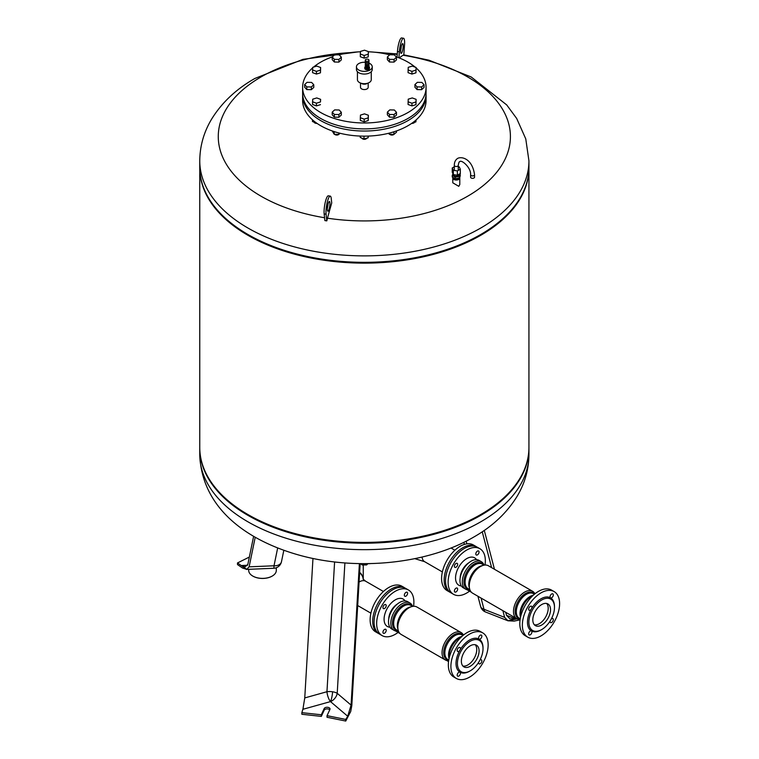 <?xml version="1.0" encoding="UTF-8"?>
<svg xmlns="http://www.w3.org/2000/svg" width="759" height="759" viewBox="0 0 759 759"><rect width="100%" height="100%" fill="white"/><g stroke="black" fill="none" stroke-linecap="round" stroke-linejoin="round"><path stroke-width="1.14" d="M519.431 619.98L514.166 621.099L507.942 620.777L504.64 617.38L502.885 610.663M505.722 612.304L506.519 615.35L509.82 618.746L516.044 619.059L507.942 620.777M517.107 618.86L507.98 620.796M494.46 569.278L484.289 530.399M491.623 567.637L482.25 531.793M360.155 563.633L351.806 705.623L350.686 711.572L347.717 716.24L351.075 705.092L337.214 693.309A8.226 3.302 3.4 0 0 332.584 691.781A8.226 3.302 3.4 0 0 326.958 691.724L304.757 697.929L302.898 709.304L330.497 701.601A8.226 2.932 74.4 0 1 326.958 691.724L334.596 561.954M350.686 711.572L345.734 721.05L345.734 719.437L327.034 715.661L329.937 709.418A2.96 1.708 0 0 0 330.032 708.972A2.96 1.708 0 0 0 327.461 707.284A2.96 1.708 0 0 0 324.207 708.536L321.313 714.779L301.854 712.654L303.249 708.005M350.715 711.591L345.734 719.437M327.034 715.661L327.034 717.274L345.734 721.05M301.854 712.654L301.854 714.266L321.313 716.392L324.207 710.149A2.96 1.708 180 0 1 326.787 708.887A2.96 1.708 180 0 1 329.738 709.845M321.313 716.392L321.313 714.779M351.075 705.092L359.396 563.614M304.757 697.929L312.964 558.463M463.445 635.093A15.816 9.136 120 0 0 461.14 632.551A15.816 9.136 120 0 0 453.227 633.329A15.816 9.136 120 0 0 442.895 647.266A15.816 9.136 120 0 0 445.315 659.941A15.816 9.136 120 0 0 448.673 660.672M461.14 632.551L416.909 607.01A15.816 9.136 120 0 0 409.006 607.798L409.006 607.798A15.816 9.136 120 0 0 397.82 627.171A15.816 9.136 120 0 0 401.094 634.41L445.315 659.941M412.611 606.403A15.816 9.136 120 0 0 409.926 602.978A15.816 9.136 120 0 0 402.023 603.766A15.816 9.136 120 0 0 391.682 617.703A15.816 9.136 120 0 0 394.111 630.378A15.816 9.136 120 0 0 398.418 630.985L396.577 629.904A14.174 8.178 -60 0 1 393.646 623.414A14.174 8.178 -60 0 1 403.665 606.061A14.174 8.178 -60 0 1 410.752 605.359L412.573 606.413M409.926 602.978L407.602 601.64A15.816 9.136 120 0 0 399.689 602.418A15.816 9.136 120 0 0 389.358 616.355A15.816 9.136 120 0 0 391.786 629.031L394.111 630.378M409.006 607.798L408.181 608.272L409.006 607.798M461.633 636.649A15.816 9.136 120 0 0 460.21 637.361L460.21 637.361A15.816 9.136 120 0 0 449.024 656.734A15.816 9.136 120 0 0 449.119 658.328M459.385 637.835L460.21 637.361L459.385 637.835A14.649 8.463 120 0 0 449.024 655.785L449.024 656.734M482.686 632.845L480.124 631.365A26.337 15.208 120 0 0 466.965 632.674A26.337 15.208 120 0 0 449.755 655.88A26.337 15.208 120 0 0 453.797 676.981L456.358 678.461A26.337 15.208 120 0 0 469.517 677.151A26.337 15.208 120 0 0 486.728 653.945A26.337 15.208 120 0 0 482.686 632.845A26.337 15.208 120 0 0 469.517 634.154A26.337 15.208 120 0 0 452.317 657.36A26.337 15.208 120 0 0 456.358 678.461M469.517 671.241L470.219 670.842A18.102 10.455 120 0 0 483.018 648.66A18.102 10.455 120 0 0 470.219 641.27A18.102 10.455 120 0 0 457.421 663.442A18.102 10.455 120 0 0 470.219 670.842L469.517 671.241A19.089 11.024 120 0 1 459.973 672.189A2.305 1.328 -60 0 1 460.457 673.242A2.305 1.328 -60 0 1 459.451 675.557A2.305 1.328 -60 0 1 457.668 676.174A2.305 1.328 -60 0 1 457.193 675.121A2.305 1.328 -60 0 1 458.199 672.806A2.305 1.328 -60 0 1 459.973 672.189L459.973 672.189A19.089 11.024 120 0 1 459.973 650.14A2.305 1.328 -60 0 1 458.825 651.355A2.305 1.328 -60 0 1 457.668 651.469A2.305 1.328 -60 0 1 457.316 649.628A2.305 1.328 -60 0 1 458.825 647.598A2.305 1.328 -60 0 1 459.973 647.484A2.305 1.328 -60 0 1 459.973 650.14A19.089 11.024 120 0 1 469.517 640.065A19.089 11.024 120 0 1 479.071 639.116L479.071 639.116A2.305 1.328 -60 0 1 478.587 638.063A2.305 1.328 -60 0 1 479.593 635.748A2.305 1.328 -60 0 1 481.377 635.122A2.305 1.328 -60 0 1 481.851 636.184A2.305 1.328 -60 0 1 480.845 638.499A2.305 1.328 -60 0 1 479.071 639.116L479.071 639.116A19.089 11.024 120 0 1 483.018 647.854L483.018 648.66M479.878 660.188A2.305 1.328 -60 0 1 480.219 659.951A2.305 1.328 -60 0 1 481.377 659.837A2.305 1.328 -60 0 1 481.728 661.677A2.305 1.328 -60 0 1 480.219 663.708A2.305 1.328 -60 0 1 479.071 663.821A2.305 1.328 -60 0 1 478.625 662.351M475.21 644.723A12.523 7.229 -60 0 1 476.747 649.6A12.523 7.229 -60 0 1 472.032 661.364A12.523 7.229 -60 0 1 462.905 666.041M479.081 650.937A12.523 7.229 -60 0 1 473.607 663.546A12.523 7.229 -60 0 1 463.958 666.905A12.523 7.229 -60 0 1 461.368 661.165A12.523 7.229 -60 0 1 466.832 648.566A12.523 7.229 -60 0 1 476.481 645.207A12.523 7.229 -60 0 1 479.081 650.937M397.412 604.012A12.523 7.229 120 0 0 388.741 619.021M405.078 600.91A15.816 9.136 120 0 0 395.268 599.866A15.816 9.136 120 0 0 384.433 615.834A15.816 9.136 120 0 0 389.889 627.209M413.551 606.289A26.337 15.208 120 0 0 408.437 589.98A26.337 15.208 120 0 0 395.268 591.28A26.337 15.208 120 0 0 378.067 614.486A26.337 15.208 120 0 0 382.1 635.587A26.337 15.208 120 0 0 395.268 634.287A26.337 15.208 120 0 0 398.067 632.427M408.437 589.98L405.875 588.5A26.337 15.208 120 0 0 392.707 589.8A26.337 15.208 120 0 0 375.506 613.006A26.337 15.208 120 0 0 379.538 634.107L382.1 635.587M382.944 632.256A2.305 1.328 -60 0 1 384.566 629.429A2.305 1.328 -60 0 1 386.198 630.368A2.305 1.328 -60 0 1 385.192 632.693A2.305 1.328 -60 0 1 383.418 633.31A2.305 1.328 -60 0 1 382.944 632.256M407.592 593.31A2.305 1.328 -60 0 1 405.97 596.138A2.305 1.328 -60 0 1 404.338 595.189A2.305 1.328 -60 0 1 405.344 592.874A2.305 1.328 -60 0 1 407.118 592.257A2.305 1.328 -60 0 1 407.592 593.31M384.566 604.724A2.305 1.328 -60 0 1 385.724 604.61A2.305 1.328 -60 0 1 386.075 606.46A2.305 1.328 -60 0 1 384.566 608.49A2.305 1.328 -60 0 1 383.418 608.604A2.305 1.328 -60 0 1 383.067 606.754A2.305 1.328 -60 0 1 384.566 604.724M534.905 593.832A15.816 9.136 120 0 0 532.6 591.289A15.816 9.136 120 0 0 524.687 592.077A15.816 9.136 120 0 0 514.355 606.014A15.816 9.136 120 0 0 516.775 618.689A15.816 9.136 120 0 0 520.133 619.41M532.6 591.289L488.369 565.759A15.816 9.136 120 0 0 480.466 566.537L480.466 566.537A15.816 9.136 120 0 0 469.28 585.91A15.816 9.136 120 0 0 472.553 593.149L516.775 618.689M469.859 589.696L468.037 588.642A14.174 8.178 -60 0 1 465.106 582.162A14.174 8.178 -60 0 1 475.125 564.8A14.174 8.178 -60 0 1 482.212 564.098L484.033 565.151A15.816 9.136 120 0 0 481.386 561.726A15.816 9.136 120 0 0 473.483 562.504A15.816 9.136 120 0 0 463.142 576.451A15.816 9.136 120 0 0 465.571 589.117A15.816 9.136 120 0 0 469.878 589.734M481.386 561.726L479.062 560.379A15.816 9.136 120 0 0 471.149 561.167A15.816 9.136 120 0 0 460.817 575.104A15.816 9.136 120 0 0 463.246 587.779L465.571 589.117M480.466 566.537L479.641 567.011L480.466 566.537M533.093 595.388A15.816 9.136 120 0 0 531.67 596.109L531.67 596.109A15.816 9.136 120 0 0 520.484 615.473A15.816 9.136 120 0 0 520.579 617.067M530.845 596.583L531.67 596.109L530.845 596.583A14.649 8.463 120 0 0 520.484 614.524L520.484 615.473M554.146 591.593L551.584 590.113A26.337 15.208 120 0 0 538.416 591.413A26.337 15.208 120 0 0 521.215 614.619A26.337 15.208 120 0 0 525.256 635.719L527.818 637.199A26.337 15.208 120 0 0 540.977 635.9A26.337 15.208 120 0 0 558.188 612.693A26.337 15.208 120 0 0 554.146 591.593A26.337 15.208 120 0 0 540.977 592.893A26.337 15.208 120 0 0 523.776 616.099A26.337 15.208 120 0 0 527.818 637.199M540.977 629.989L541.679 629.581A18.102 10.455 120 0 0 554.478 607.409A18.102 10.455 120 0 0 541.679 600.018A18.102 10.455 120 0 0 528.881 622.19A18.102 10.455 120 0 0 541.679 629.581L540.977 629.989A19.089 11.024 120 0 1 531.433 630.928A2.305 1.328 -60 0 1 531.907 631.981A2.305 1.328 -60 0 1 530.902 634.306A2.305 1.328 -60 0 1 529.127 634.922A2.305 1.328 -60 0 1 528.653 633.869A2.305 1.328 -60 0 1 529.659 631.545A2.305 1.328 -60 0 1 531.433 630.928L531.433 630.928A19.089 11.024 120 0 1 531.433 608.879A2.305 1.328 -60 0 1 530.285 610.103A2.305 1.328 -60 0 1 529.127 610.217A2.305 1.328 -60 0 1 528.776 608.367A2.305 1.328 -60 0 1 530.285 606.337A2.305 1.328 -60 0 1 531.433 606.223A2.305 1.328 -60 0 1 531.433 608.879A19.089 11.024 120 0 1 540.977 598.804A19.089 11.024 120 0 1 550.531 597.864L550.531 597.864A2.305 1.328 -60 0 1 550.047 596.802A2.305 1.328 -60 0 1 551.053 594.487A2.305 1.328 -60 0 1 552.827 593.87A2.305 1.328 -60 0 1 553.311 594.923A2.305 1.328 -60 0 1 552.305 597.248A2.305 1.328 -60 0 1 550.531 597.864L550.531 597.864A19.089 11.024 120 0 1 554.478 606.602L554.478 607.409M551.338 618.936A2.305 1.328 -60 0 1 551.679 618.689A2.305 1.328 -60 0 1 552.827 618.576A2.305 1.328 -60 0 1 553.188 620.426A2.305 1.328 -60 0 1 551.679 622.456A2.305 1.328 -60 0 1 550.531 622.57A2.305 1.328 -60 0 1 550.085 621.09M546.67 603.471A12.523 7.229 -60 0 1 548.207 608.339A12.523 7.229 -60 0 1 543.491 620.103A12.523 7.229 -60 0 1 534.364 624.78M550.531 609.686A12.523 7.229 -60 0 1 545.066 622.295A12.523 7.229 -60 0 1 535.418 625.644A12.523 7.229 -60 0 1 532.818 619.913A12.523 7.229 -60 0 1 538.292 607.304A12.523 7.229 -60 0 1 547.941 603.955A12.523 7.229 -60 0 1 550.531 609.686M468.872 562.751A12.523 7.229 120 0 0 460.201 577.77M476.529 559.649A15.816 9.136 120 0 0 466.728 558.615A15.816 9.136 120 0 0 455.893 574.572A15.816 9.136 120 0 0 461.349 585.957M485.01 565.028A26.337 15.208 120 0 0 479.897 548.719A26.337 15.208 120 0 0 466.728 550.028A26.337 15.208 120 0 0 449.527 573.235A26.337 15.208 120 0 0 453.559 594.335A26.337 15.208 120 0 0 466.728 593.026A26.337 15.208 120 0 0 469.527 591.166M479.897 548.719L477.335 547.239A26.337 15.208 120 0 0 464.166 548.548A26.337 15.208 120 0 0 446.966 571.755A26.337 15.208 120 0 0 450.998 592.855L453.559 594.335M454.404 590.995A2.305 1.328 -60 0 1 456.026 588.178A2.305 1.328 -60 0 1 457.658 589.117A2.305 1.328 -60 0 1 456.652 591.432A2.305 1.328 -60 0 1 454.878 592.048A2.305 1.328 -60 0 1 454.404 590.995M479.052 552.059A2.305 1.328 -60 0 1 477.43 554.876A2.305 1.328 -60 0 1 475.798 553.937A2.305 1.328 -60 0 1 476.804 551.622A2.305 1.328 -60 0 1 478.578 550.996A2.305 1.328 -60 0 1 479.052 552.059M456.026 563.472A2.305 1.328 -60 0 1 457.184 563.358A2.305 1.328 -60 0 1 457.535 565.199A2.305 1.328 -60 0 1 456.026 567.229A2.305 1.328 -60 0 1 454.878 567.343A2.305 1.328 -60 0 1 454.527 565.502A2.305 1.328 -60 0 1 456.026 563.472M360.155 563.69A61.726 35.635 0 0 0 370.667 563.586M378.864 633.68A26.337 15.208 -60 0 1 378.143 633.3L375.582 631.83A26.337 15.208 -60 0 1 371.549 610.72A26.337 15.208 -60 0 1 388.75 587.513A26.337 15.208 -60 0 1 401.919 586.214L404.481 587.694A26.337 15.208 -60 0 1 405.164 588.13M378.143 633.3A26.337 15.208 -60 0 1 374.111 612.2A26.337 15.208 -60 0 1 391.312 588.993A26.337 15.208 -60 0 1 404.481 587.694M476.614 546.869A26.337 15.208 120 0 0 475.94 546.433L473.379 544.953A26.337 15.208 120 0 0 460.21 546.262A26.337 15.208 120 0 0 443.009 569.468A26.337 15.208 120 0 0 447.042 590.568L449.603 592.048A26.337 15.208 120 0 0 450.324 592.418M475.94 546.433A26.337 15.208 120 0 0 462.772 547.742A26.337 15.208 120 0 0 445.571 570.948A26.337 15.208 120 0 0 449.603 592.048M450.571 563.216A2.305 1.328 -60 0 1 451.444 561.688M360.838 563.719L362.062 564.943L366.625 564.943L367.849 563.719M362.062 563.747L362.062 564.943M366.625 563.747L366.625 564.943M379.111 604.468A2.305 1.328 -60 0 1 379.984 602.95M199.759 447.772A164.589 95.027 0 0 0 199.759 448.18A164.589 95.027 0 0 0 247.965 515.37A164.589 95.027 0 0 0 427.336 535.968A164.589 95.027 0 0 0 528.938 448.18A164.589 95.027 0 0 0 528.938 447.772M199.854 164.077A164.589 95.027 0 0 0 219.19 212.103A164.589 95.027 0 0 0 247.965 234.503A164.589 95.027 0 0 0 509.498 212.103A164.589 95.027 0 0 0 528.843 164.077M219.19 212.103L219.768 212.729A163.935 94.647 0 0 0 248.43 235.034A163.935 94.647 0 0 0 508.919 212.729L509.498 212.103M199.759 167.711A164.589 95.027 0 0 0 199.759 168.109A164.589 95.027 0 0 0 247.965 235.309A164.589 95.027 0 0 0 427.336 255.906A164.589 95.027 0 0 0 528.938 168.109A164.589 95.027 0 0 0 528.938 167.711M199.759 168.109L199.759 447.374A164.589 95.027 0 0 0 219.19 492.164A164.589 95.027 0 0 0 247.965 514.564A164.589 95.027 0 0 0 509.498 492.164A164.589 95.027 0 0 0 528.938 447.374L528.938 168.109M219.19 492.164L219.768 492.79A163.935 94.647 0 0 0 248.43 515.105A163.935 94.647 0 0 0 508.919 492.79L509.498 492.164M453.332 174.598L452.25 172.265L452.25 167.967L453.332 170.301L453.332 174.598L457.373 175.225L457.373 170.917L460.324 169.219L459.242 166.885L458.265 166.733M454.318 166.771L452.25 167.967M460.324 169.219L460.324 173.517L457.373 175.225M453.332 170.301L457.373 170.917M459.888 176.705A3.624 2.087 180 0 1 459.907 176.923A3.624 2.087 180 0 1 458.853 178.403A3.624 2.087 180 0 1 455.201 178.915A3.624 2.087 180 0 1 452.725 177.283M459.024 174.266L459.024 174.769A2.732 1.575 180 0 1 458.218 175.889A2.732 1.575 180 0 1 455.239 176.23A2.732 1.575 180 0 1 453.559 174.769L453.559 174.627M459.242 178.09L455.21 178.716L452.25 177.008L452.25 175.395L455.21 177.103L459.242 176.477L459.242 178.09L460.324 175.756L459.783 173.83M455.21 177.103L455.21 178.716M452.981 173.83L452.25 175.395M459.242 176.477L460.324 174.143M473.977 177.995A1.973 1.138 0 0 0 474.555 177.189L474.555 174.769A1.973 1.138 0 0 1 473.977 175.576A1.973 1.138 0 0 1 471.823 175.822A1.973 1.138 0 0 1 470.608 174.769L470.608 177.189A1.973 1.138 0 0 0 471.823 178.242A1.973 1.138 0 0 0 473.977 177.995M528.938 167.303A164.589 95.027 180 0 1 427.336 255.1A164.589 95.027 180 0 1 247.965 234.503A164.589 95.027 180 0 1 199.759 167.303L199.759 160.842A164.589 95.027 180 0 0 247.965 228.042A164.589 95.027 180 0 0 480.732 228.042A164.589 95.027 180 0 0 528.938 160.842L528.938 167.303M328.002 204.37A4.934 1.044 -81.2 0 1 327.423 208.07M327.433 210.101A4.934 1.044 98.8 0 0 327.907 211.249A4.934 1.044 98.8 0 0 329.387 208.118A4.934 1.044 98.8 0 0 329.899 202.634A4.934 1.044 98.8 0 0 329.415 201.486A4.934 1.044 98.8 0 0 327.935 204.617A4.934 1.044 98.8 0 0 327.433 210.101M398.902 57.817L399.348 51.802A10.37 2.192 -81.2 0 1 403.522 38.244A10.37 2.192 -81.2 0 1 404.519 45.179L403.797 54.971L403.105 55.265A146.079 84.344 180 0 1 467.639 196.22A146.079 84.344 180 0 1 327.49 218.194L326.797 220.878L324.89 220.584L324.169 213.905A10.37 2.192 -81.2 0 1 325.231 202.397A10.37 2.192 -81.2 0 1 328.343 195.822L330.25 196.116A10.37 2.192 98.8 0 0 327.138 202.691A10.37 2.192 98.8 0 0 326.076 214.199L326.797 220.878M324.586 217.738A146.079 84.344 180 0 1 261.049 76.944A146.079 84.344 180 0 1 350.525 52.618M400.695 50.198A4.934 1.044 98.8 0 0 401.255 46.622A4.934 1.044 98.8 0 0 401.264 46.489M400.705 50.066A4.934 1.044 -81.2 0 1 402.687 43.614A4.934 1.044 -81.2 0 1 403.171 46.916A4.934 1.044 -81.2 0 1 401.179 53.377A4.934 1.044 -81.2 0 1 400.705 50.066M459.726 177.587A3.51 2.021 180 0 1 459.793 177.995A3.51 2.021 180 0 1 458.768 179.428A3.51 2.021 180 0 1 454.945 179.864A3.51 2.021 180 0 1 452.781 177.995A3.51 2.021 180 0 1 452.857 177.587M459.793 177.995L459.793 184.532L458.768 186.316L452.781 182.796L452.781 177.995M403.522 38.244L401.615 37.95A10.37 2.192 98.8 0 0 397.441 51.508L397.023 57.115M403.105 55.265A331.152 69.98 98.8 0 0 399.253 57.959M378.172 52.618A146.079 84.344 180 0 1 397.232 54.401M327.49 218.194A331.152 69.98 98.8 0 1 331.73 202.938L331.247 198.535A10.37 2.192 98.8 0 0 330.25 196.116M281.523 561.442A8.226 5.636 -168.4 0 1 281.475 561.698A8.226 5.636 -168.4 0 1 279.113 564.724A8.226 5.636 -168.4 0 1 274.008 565.787L249.123 566.831L246.77 569.364L237.491 562.95L249.35 557.049M246.817 569.364L241.286 565.54L245.081 566.897L247.861 564.316L253.629 536.3M246.77 569.364L242.548 568.055L237.491 564.563L237.491 562.95M249.123 566.831L255.223 537.22M276.314 567.741L276.314 570.407A13.804 7.97 180 0 1 272.272 576.043A13.804 7.97 180 0 1 252.747 576.043L252.747 576.043A13.804 7.97 180 0 1 248.705 570.407L248.705 569.316M252.984 576.176L252.984 576.176A13.482 7.78 0 0 0 272.045 576.176A13.482 7.78 0 0 0 272.158 576.109M371.255 71.707L371.255 79.714A6.916 3.994 180 0 1 366.995 83.395A6.916 3.994 180 0 1 359.462 82.532A6.916 3.994 180 0 1 357.432 79.714L357.432 71.707M368.95 63.101A7.903 4.563 180 0 1 369.937 63.585A7.903 4.563 180 0 1 372.242 66.811A7.903 4.563 180 0 1 367.365 71.023A7.903 4.563 180 0 1 358.76 70.037A7.903 4.563 180 0 1 356.445 66.811A7.903 4.563 180 0 1 365.326 62.285M372.242 66.811L372.242 69.496A7.903 4.563 180 0 1 367.365 73.708A7.903 4.563 180 0 1 358.76 72.722A7.903 4.563 180 0 1 356.445 69.496L356.445 66.811M368.95 66.669A2.353 1.357 180 0 1 369.491 67.542A2.353 1.357 180 0 1 368.039 68.794A2.353 1.357 180 0 1 365.477 68.5A2.353 1.357 180 0 1 364.785 67.542A2.353 1.357 180 0 1 365.326 66.669M369.491 67.542L369.491 68.424A2.353 1.357 180 0 1 368.039 69.676A2.353 1.357 180 0 1 365.477 69.382A2.353 1.357 180 0 1 364.785 68.424L364.785 67.542M368.618 67.39L368.618 67.542A1.48 0.854 180 0 1 367.707 68.329A1.48 0.854 180 0 1 366.094 68.139A1.48 0.854 180 0 1 365.658 67.542L365.658 67.39M368.902 66.099A1.774 1.025 180 0 1 368.4 66.707A1.812 1.044 180 0 0 368.95 65.995L368.95 66.783A1.812 1.044 180 0 1 368.419 67.523A1.812 1.044 180 0 1 366.445 67.75A1.812 1.044 180 0 1 365.326 66.783L365.326 65.986A1.812 1.044 180 0 0 366.455 66.944A1.812 1.044 180 0 0 368.419 66.716A1.774 1.025 180 0 1 366.55 66.944A1.774 1.025 180 0 1 365.373 66.099M368.912 64.316A1.812 1.044 180 0 1 368.95 64.524A1.841 1.063 180 0 1 368.978 64.714L368.978 65.786A1.841 1.063 180 0 1 368.447 66.545A1.841 1.063 180 0 1 366.436 66.773A1.841 1.063 180 0 1 365.297 65.786L365.297 64.714A1.841 1.063 180 0 1 365.326 64.515A1.812 1.044 180 0 1 365.364 64.316M368.978 64.714A1.841 1.063 180 0 1 368.447 65.464A1.841 1.063 180 0 1 366.436 65.701A1.841 1.063 180 0 1 365.297 64.714M368.921 64.724A1.774 1.025 180 0 1 368.4 65.445A1.774 1.025 180 0 1 366.464 65.663A1.774 1.025 180 0 1 365.364 64.724M368.855 63.756A1.812 1.044 180 0 1 368.95 64.098L368.95 64.524A1.812 1.044 180 0 1 368.419 65.265A1.812 1.044 180 0 1 366.445 65.492A1.812 1.044 180 0 1 365.326 64.524L365.326 64.098A1.812 1.044 180 0 1 365.421 63.756M368.95 64.098A1.812 1.044 180 0 1 368.419 64.838A1.812 1.044 180 0 1 366.445 65.065A1.812 1.044 180 0 1 365.326 64.098M368.561 64.079A1.433 0.825 180 0 1 368.153 64.543A1.433 0.825 180 0 1 366.682 64.743A1.433 0.825 180 0 1 365.724 64.079M368.921 61.887A1.812 1.044 180 0 1 368.95 62.077L368.95 63.424A1.812 1.044 180 0 1 368.419 64.164A1.812 1.044 180 0 1 366.445 64.392A1.812 1.044 180 0 1 365.326 63.424L365.326 62.077A1.812 1.044 180 0 1 365.364 61.887M368.95 62.077A1.812 1.044 180 0 1 368.419 62.817A1.774 1.025 180 0 1 366.455 63.025A1.774 1.025 180 0 1 365.364 62.077A1.774 1.025 180 0 1 365.392 61.887M368.883 61.887A1.774 1.025 180 0 1 368.921 62.077A1.774 1.025 180 0 1 368.4 62.807A1.812 1.044 180 0 1 366.445 63.044A1.812 1.044 180 0 1 365.326 62.077M368.978 60.198L368.978 61.545A1.841 1.063 180 0 1 368.447 62.295A1.841 1.063 180 0 1 366.436 62.523A1.841 1.063 180 0 1 365.297 61.545L365.297 60.198A1.841 1.063 180 0 1 365.838 59.449A1.841 1.063 180 0 1 367.849 59.211A1.841 1.063 180 0 1 368.978 60.198A1.841 1.063 180 0 1 368.447 60.948A1.841 1.063 180 0 1 366.436 61.185A1.841 1.063 180 0 1 365.297 60.198M361.256 83.281A3.833 2.211 0 0 0 361.635 83.537A3.833 2.211 0 0 0 367.432 83.281M368.181 83.035L368.181 87.342A3.833 2.211 180 0 1 365.81 89.391A3.833 2.211 180 0 1 361.635 88.907A3.833 2.211 180 0 1 360.516 87.342L360.516 83.035M416.122 67.949A61.726 35.635 180 0 1 426.065 87.342L426.065 93.262A61.726 35.635 180 0 1 387.963 126.184A61.726 35.635 180 0 1 320.706 118.461A61.726 35.635 180 0 1 302.623 93.262L302.623 87.342A61.726 35.635 180 0 1 312.699 67.836M426.065 87.342A61.726 35.635 180 0 1 387.963 120.264A61.726 35.635 180 0 1 320.706 112.541A61.726 35.635 180 0 1 302.623 87.342M313.571 67.086A61.726 35.635 180 0 1 332.347 56.868M339.007 54.857A61.726 35.635 180 0 1 360.459 51.783M368.371 51.783A61.726 35.635 180 0 1 389.68 54.847M396.113 56.792A61.726 35.635 180 0 1 407.991 62.153A61.726 35.635 180 0 1 415.239 67.19M426.036 94.334A61.726 35.635 180 0 1 426.065 95.406L426.065 100.52A61.726 35.635 180 0 1 387.963 133.442A61.726 35.635 180 0 1 320.706 125.709A61.726 35.635 180 0 1 302.623 100.52L302.623 95.406A61.726 35.635 180 0 1 302.651 94.334M426.065 95.406A61.726 35.635 180 0 1 387.963 128.328A61.726 35.635 180 0 1 320.706 120.605A61.726 35.635 180 0 1 302.623 95.406M366.872 138.157A2.638 1.518 180 0 1 366.208 138.802A2.638 1.518 180 0 1 362.479 138.802L362.717 138.935A2.305 1.328 0 0 0 365.98 138.935A2.305 1.328 0 0 0 366.085 138.869M362.717 138.935L362.479 138.802A2.638 1.518 180 0 1 361.787 138.081M339.207 134.049A2.638 1.518 180 0 1 338.637 134.533A2.638 1.518 180 0 1 334.918 134.533A2.638 1.518 180 0 1 334.52 134.248M316.911 123.319A2.638 1.518 180 0 1 314.729 122.882A2.638 1.518 180 0 1 314.036 122.161M414.623 122.246A2.638 1.518 180 0 1 413.959 122.882A2.638 1.518 180 0 1 412.782 123.281A2.638 1.518 180 0 1 411.776 123.319M411.682 123.385A2.305 1.328 0 0 0 412.697 123.366A2.305 1.328 0 0 0 413.731 123.015A2.305 1.328 0 0 0 413.835 122.949M394.348 134.049A2.638 1.518 180 0 1 393.779 134.533A2.638 1.518 180 0 1 391.236 134.931A2.638 1.518 180 0 1 390.05 134.533A2.638 1.518 180 0 1 389.661 134.248M390.173 134.599A2.305 1.328 0 0 0 390.287 134.666A2.305 1.328 0 0 0 391.321 135.017A2.305 1.328 0 0 0 393.541 134.666A2.305 1.328 0 0 0 393.655 134.599M389.329 133.1L389.329 134.229L393.874 134.438L396.464 132.275L396.464 130.946M393.874 131.81L393.874 134.438M388.561 133.299L389.329 134.229M412.46 122.835L415.856 121.905L416.131 119.903M415.856 120.15L415.856 121.905M314.862 122.949A2.305 1.328 0 0 0 314.966 123.015A2.305 1.328 0 0 0 317.015 123.385M312.48 119.827L312.48 121.544L316.437 122.977M335.042 134.599A2.305 1.328 0 0 0 335.146 134.666A2.305 1.328 0 0 0 338.41 134.666A2.305 1.328 0 0 0 338.514 134.599M332.233 130.946L334.188 134.229L338.732 134.438L340.108 133.29M334.188 131.611L334.188 134.229M338.732 132.939L338.732 134.438M360.231 136.07L360.231 137.455L363.988 138.954L368.106 137.825L368.343 136.079M363.988 136.146L363.988 138.954M368.106 136.089L368.106 137.825M334.643 109.903L339.197 109.998L341.332 112.323L338.912 114.552L334.358 114.457L332.214 112.133L334.643 109.903M341.332 112.323L341.332 115.007L338.912 117.237L334.358 117.142L332.214 114.818L332.214 112.133M334.358 117.142L334.358 114.457M338.912 117.237L338.912 114.552M360.478 115.093L364.51 113.859L368.371 115.254L368.21 117.892L364.187 119.125L360.316 117.73L360.478 115.093M368.371 115.254L368.21 120.577L364.187 121.81L360.316 120.415L360.316 117.73M364.187 121.81L364.187 119.125M368.21 120.577L368.21 117.892M396.473 112.323L396.473 115.007L394.054 117.237L389.49 117.142L387.356 114.818L387.356 112.133L389.775 109.903L394.338 109.998L396.473 112.323L394.054 114.552L389.49 114.457L387.356 112.133M389.49 117.142L389.49 114.457M394.054 117.237L394.054 114.552M416.122 99.344L415.96 104.657L411.938 105.89L408.067 104.495L408.228 99.173L412.26 97.939L416.122 99.344L415.96 101.972L411.938 103.205L408.067 101.81M411.938 105.89L411.938 103.205M415.96 104.657L415.96 101.972M424.044 84.752L424.044 87.437L421.624 89.676L417.061 89.581L414.926 87.247L414.926 84.562L417.346 82.333L421.909 82.427L424.044 84.752L421.624 86.981L417.061 86.887L414.926 84.562M417.061 89.581L417.061 86.887M421.624 89.676L421.624 86.981M416.122 67.504L415.96 72.826L411.938 74.059L408.067 72.665L408.228 67.342L412.26 66.109L416.122 67.504L415.96 70.141L411.938 71.374L408.067 69.98M411.938 74.059L411.938 71.374M415.96 72.826L415.96 70.141M396.473 57.181L396.473 59.876L394.054 62.105L389.49 62.01L389.49 59.325L387.356 56.991L389.775 54.762L394.338 54.857L396.473 57.181L394.054 59.42L389.49 59.325M394.054 62.105L394.054 59.42M389.49 62.01L387.356 59.686L387.356 56.991M368.371 51.593L368.21 56.906L364.187 58.139L364.187 55.454L360.316 54.06L360.478 51.422L364.51 50.189L368.371 51.593L368.21 54.221L364.187 55.454M368.21 56.906L368.21 54.221M364.187 58.139L360.316 56.745L360.316 54.06M341.332 57.181L341.332 59.876L338.912 62.105L338.912 59.42L334.358 59.325L332.214 56.991L334.643 54.762L339.197 54.857L341.332 57.181L338.912 59.42M338.912 62.105L334.358 62.01L334.358 59.325M334.358 62.01L332.214 59.686L332.214 56.991M320.621 67.504L320.459 72.826L320.459 70.141L316.437 71.374L312.566 69.98L312.727 67.342L316.759 66.109L320.621 67.504L320.459 70.141M320.459 72.826L316.437 74.059L316.437 71.374M316.437 74.059L312.566 72.665L312.566 69.98M311.626 82.427L313.771 84.752L311.342 86.981L306.788 86.887L304.653 84.562L307.072 82.333L311.626 82.427M311.342 86.981L311.342 89.676L313.771 87.437L313.771 84.752M311.342 89.676L306.788 89.581L304.653 87.247L304.653 84.562M306.788 89.581L306.788 86.887M316.759 97.939L320.621 99.344L320.459 101.972L316.437 103.205L312.566 101.81L312.727 99.173L316.759 97.939M320.459 101.972L320.621 99.344M320.459 104.657L316.437 105.89L312.566 104.495L312.566 101.81M316.437 105.89L316.437 103.205M504.64 617.38L483.995 609.287A8.226 5.009 165.3 0 1 480.779 606.944A8.226 6.489 155.1 0 0 481.092 607.807A8.226 8.226 0 0 0 485.551 612.001L507.989 620.796M480.779 606.944A8.226 5.009 165.3 0 1 480.599 606.422A8.226 8.226 0 0 0 481.092 607.807M481.054 598.064L483.995 609.287A8.226 3.776 111.4 0 0 485.551 612.001M516.044 619.059L506.509 615.331M466.87 543.842L466.168 541.167M332.584 691.781A8.226 1.736 -81.2 0 1 330.497 701.601L347.717 716.24M344.89 562.931L337.214 693.309A8.226 5.56 -49.6 0 1 330.497 701.601M324.207 710.149L324.207 708.536M411.795 605.957A14.649 8.463 120 0 0 402.839 605.189A14.649 8.463 120 0 0 392.479 623.139A14.649 8.463 120 0 0 397.621 630.501M397.82 627.171L397.82 626.222A14.649 8.463 -60 0 1 408.181 608.272M410.885 606.896A14.174 8.178 120 0 0 407.355 608.187A14.174 8.178 120 0 0 397.337 625.549A14.174 8.178 120 0 0 397.982 629.249M449.072 658.518A14.174 8.178 -60 0 1 448.541 655.112A14.174 8.178 -60 0 1 458.569 637.759A14.174 8.178 -60 0 1 461.785 636.507M462.952 635.492L461.956 634.922A14.174 8.178 120 0 0 454.878 635.625A14.174 8.178 120 0 0 444.85 652.977A14.174 8.178 120 0 0 447.791 659.467L448.778 660.036A14.649 8.463 -60 0 1 443.692 652.702A14.649 8.463 -60 0 1 454.053 634.752A14.649 8.463 -60 0 1 462.971 635.482M483.255 564.705A14.649 8.463 120 0 0 474.299 563.937A14.649 8.463 120 0 0 463.939 581.878A14.649 8.463 120 0 0 469.081 589.25M469.28 585.91L469.28 584.961A14.649 8.463 -60 0 1 479.641 567.011M482.344 565.635A14.174 8.178 120 0 0 478.815 566.935A14.174 8.178 120 0 0 468.796 584.288A14.174 8.178 120 0 0 469.432 587.997M520.532 617.266A14.174 8.178 -60 0 1 520 613.851A14.174 8.178 -60 0 1 530.029 596.498A14.174 8.178 -60 0 1 533.245 595.255M520.228 618.803A14.649 8.463 -60 0 1 515.152 611.441A14.649 8.463 -60 0 1 525.513 593.5A14.649 8.463 -60 0 1 534.431 594.221M534.412 594.24L533.416 593.661A14.174 8.178 120 0 0 526.329 594.363A14.174 8.178 120 0 0 516.31 611.726A14.174 8.178 120 0 0 519.251 618.215L520.238 618.784M383.428 591.489L365.667 581.233A12.523 7.229 120 0 0 359.073 582.049M442.364 571.925L424.604 561.669A12.523 7.229 -60 0 1 422.061 557.049M363.229 579.316A12.523 10.228 180 0 0 359.614 572.779M359.643 572.4A12.523 10.228 -0 0 1 363.248 579.345M528.938 454.641C528.795 469.612 524.792 483.587 516.936 496.585C506.765 512.98 492.411 526.442 473.872 536.992C427.317 564.241 356.872 571.072 299.701 555.284C246.03 540.361 201.695 507.79 199.759 454.641A164.589 95.027 0 0 0 247.965 521.831A164.589 95.027 0 0 0 480.732 521.831A164.589 95.027 0 0 0 528.938 454.641L528.938 448.18M470.608 174.769C471.159 167.454 461.083 159.02 459.66 161.8C459.204 161.468 458.74 162.663 458.265 165.367A1.973 1.138 180 0 1 457.686 166.174A1.973 1.138 180 0 1 455.533 166.42A1.973 1.138 180 0 1 454.318 165.367C454.299 162.189 455.419 159.864 457.686 158.375C461.757 156.193 472.383 158.783 474.555 174.769M399.348 51.802L397.441 51.508M324.169 213.905L326.076 214.199M246.305 569.421L273.762 568.263A8.226 0.493 -92.4 0 0 274.008 565.787L277.671 547.979M247.538 565.275L241.286 565.54M480.599 606.422L477.942 596.261M464.375 544.402L463.825 542.334M395.486 630.938L399.927 633.499M446.69 660.501L448.55 661.573M466.946 589.677L471.386 592.238M518.15 619.24L520.01 620.312M424.604 561.669L414.812 558.652M454.888 550.228L451.007 547.989M365.667 581.233L363.096 579.126M370.904 613.177L357.688 605.549M363.257 564.943L363.257 579.345M199.759 454.641L199.759 448.18M458.265 170.405L458.265 165.367M454.318 170.452L454.318 165.367M358.02 51.897L302.926 59.354L254.825 78.49C236.239 89.059 221.865 102.569 211.695 119.002C203.877 131.971 199.892 145.918 199.759 160.842M370.667 51.897L397.261 53.927M403.807 54.857L428.987 60.198L471.225 77.001L506.708 104.913L516.68 118.47L525.769 138.888L528.938 160.842M273.762 568.263A8.226 8.226 0 0 0 281.475 561.698L283.828 550.303"/></g></svg>

